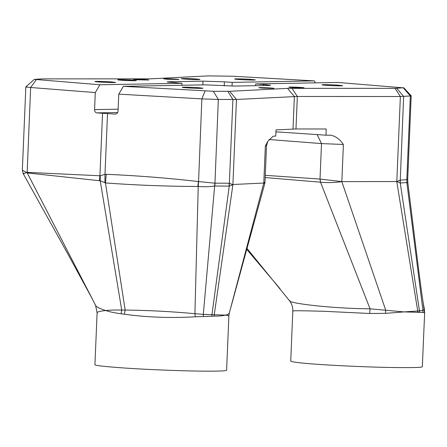 <?xml version="1.0" encoding="UTF-8"?>
<svg xmlns="http://www.w3.org/2000/svg" width="447" height="447" viewBox="0 0 447 447"><rect width="100%" height="100%" fill="white"/><g stroke="black" fill="none" stroke-linecap="round" stroke-linejoin="round"><path stroke-width="0.67" d="M167.212 79.248L163.708 78.856C163.295 78.437 179.23 79.141 178.945 79.493L167.212 79.248M137.089 79.79L133.586 79.398C133.172 78.979 149.108 79.689 148.823 80.035L137.089 79.79M292.366 87.573L288.863 87.182C288.449 86.763 304.385 87.472 304.1 87.819L292.366 87.573M262.249 88.115L258.746 87.724C258.327 87.31 274.262 88.014 273.977 88.361L262.249 88.115M267.831 141.341L265.35 145.884L266.524 145.705L267.831 141.341L273.139 136.218L275.754 136.084L276.017 129.893L295.975 128.971L326.215 128.987L325.958 135.178L330.618 135.178C335.568 136.123 339.826 139.218 343.397 144.476L341.826 181.655C334.289 182.678 327.182 182.857 320.516 182.192L320.069 179.068L341.838 181.599L345.095 181.627L341.849 181.599M295.975 128.971L297.339 96.468L400.372 96.513L410.329 95.988L411.19 95.803L403.775 87.752L395.025 88.333L287.538 88.366L229.641 91.322L213.292 91.277L123.35 86.327L118.762 94.144L201.865 98.893L218.337 99.457L236.474 99.474L297.339 96.468L291.986 88.288M330.931 135.19L330.618 135.178M325.958 135.178L275.933 131.848M224.221 85.908L224.388 81.851L232.211 82.371L232.054 86.087M255.606 85.701L255.678 83.935L263.501 84.455L263.456 85.561M123.35 86.327L205.475 84.841L234.703 86.081L268.172 85.472L270.625 85.254L263.501 84.455M255.678 83.935L337.809 82.449L403.345 87.841L410.329 95.988L406.82 179.7L407.709 178.945L407.871 182.974L406.938 182.538L406.854 179.694M198.217 87.673L202.949 88.204C203.514 88.769 181.974 87.813 182.359 87.344C181.035 87.02 192.88 87.26 198.217 87.673M337.943 85.153L342.681 85.684C343.246 86.243 321.706 85.288 322.086 84.818C320.767 84.5 332.613 84.74 337.943 85.153M26.714 86.707C24.853 86.869 26.161 87.131 30.631 87.5L95.295 92.579L99.882 84.762L34.346 79.37L42.666 78.884L150.147 78.851L208.051 75.895L232.636 76.219L314.342 80.89L315.353 82.857M24.149 173.654C22.132 173.995 22.998 173.643 26.759 172.615L27.138 172.866L27.071 172.363L26.759 172.615L22.35 170.151L25.842 86.869L34.346 79.37M232.211 82.371L314.342 80.89M224.388 81.851L202.988 81.136L202.826 84.891M169.491 82.382L169.519 81.74L202.988 81.136M169.519 81.74L167.066 81.957L182.007 83.282L181.929 85.265M118.131 109.185L94.58 109.61C94.647 111.487 95.367 112.577 96.731 112.884L117.695 112.504M115.404 114.091L96.731 112.884M118.762 94.144L118.047 111.169C117.784 113.024 116.762 114.002 114.985 114.097L115.192 114.102M99.882 84.762L182.007 83.282M133.502 80.203L136.374 80.583C136.352 81.063 118.014 80.27 117.784 79.801C116.298 79.477 128.853 79.778 133.502 80.203M197.088 79.052L199.965 79.432C199.943 79.912 181.605 79.119 181.376 78.655C179.89 78.326 192.439 78.627 197.088 79.052M250.599 79.337L255.332 79.868C255.896 80.432 234.357 79.477 234.736 79.007C233.418 78.683 245.263 78.923 250.599 79.337M110.867 81.862L115.6 82.393C116.164 82.958 94.624 82.002 95.01 81.533C93.686 81.209 105.531 81.449 110.867 81.862M94.58 109.61L95.295 92.579M265.283 175.341L320.069 179.068M227.853 91.35L232.904 99.525L229.238 186.075L232.887 184.723L229.395 183.225L214.828 183.169L198.557 181.566L198.233 186.477C204.34 186.952 209.811 186.796 214.644 186.013L214.756 183.164M289.74 300.546C286.326 302.882 328.729 308.491 370.055 308.821L404.021 311.905L385.588 313.353L369.686 313.476L370.055 308.821L320.516 182.192L265.194 177.548M385.588 313.353L385.655 309.994L341.826 181.655M406.848 182.555L400.294 183.019L400.249 180.119L406.82 179.7L406.848 182.555L422.935 310.397L424.292 309.536L424.354 309.095M396.819 181.543L400.138 180.141L400.244 182.985L396.819 181.543L345.095 181.627L396.807 181.543L400.372 96.513L395.025 88.333M396.662 88.299L403.647 96.44L400.249 180.119M246.956 248.37L289.678 300.948C291.88 303.932 292.925 307.273 292.819 310.972L290.723 361.137C293.014 362.254 303.105 363.383 320.996 364.54C336.362 365.59 363.752 366.92 386.761 367.412C410.156 367.814 422.007 367.602 422.32 366.769L424.65 312.85L422.979 312.464L404.021 311.905L419.459 310.9L400.244 182.985M417.973 312.481L396.802 181.761M369.686 313.476L323.237 311.268C301.44 310.665 291.422 310.592 293.187 311.045M424.443 312.66L423.214 303.055M419.437 312.487L419.459 310.9L422.935 310.397L422.979 312.464M263.786 183.063L261.959 183.13L263.786 183.063L264.769 183.594L264.998 182.108L263.791 183.007L229.657 311.755L264.764 183.594M22.35 170.151L23.205 173.676L67.167 252.711L92.373 299.043L27.211 172.933L100.223 180.795L104.933 182.717L104.978 174.313L100.262 175.794L100.223 180.795L121.724 310.078C115.309 309.894 109.979 310.05 105.727 310.548C99.105 308.424 95.692 306.592 95.485 305.061M263.791 183.007L265.35 145.884M27.138 172.866L30.631 87.5L36.308 79.767M100.262 175.794L27.222 172.346M106.269 174.302L105.453 182.94C135.838 185.181 166.625 186.365 197.803 186.488L198.401 181.549C167.759 178.029 137.045 175.61 106.269 174.302L104.978 174.313L107.52 113.672M104.933 182.717L105.453 182.94L125.166 310.045L121.724 310.078L121.109 313.76L124.344 314.224L125.166 310.045C147.599 310.285 170.849 311.498 194.914 313.682L198.233 186.477L197.803 186.488M198.557 181.566L201.865 98.893L205.056 90.992M229.685 311.654L229.372 312.816C229.171 313.738 227.875 314.509 225.484 315.129L203.307 314.364L214.644 186.013L229.138 186.114L229.149 183.214M124.344 314.224C147.13 317.353 170.765 318.208 195.261 316.8L211.749 316.236L229.238 186.075M232.909 184.505L261.959 183.13L232.904 184.505L236.474 99.474L229.641 91.322M211.749 316.236L214.046 316.163L232.904 184.723M214.046 316.163C219.086 316.13 222.897 315.783 225.484 315.129C227.841 315.409 228.965 315.761 228.864 316.185M97.317 313.168C96.317 312.118 99.122 311.246 105.727 310.548C109.694 311.861 114.818 312.928 121.109 313.76M229.367 312.855L228.87 316.141L226.607 370.194C227.048 371.256 208.587 371.368 190.97 370.949C175.056 370.624 148.404 369.602 126.831 368.183C104.911 366.657 94.278 365.484 94.932 364.674L97.105 312.766L95.591 305.474L92.328 298.959M195.261 316.8L194.914 313.682L203.307 314.364L203.324 316.431M214.834 186.025L218.337 99.457L213.292 91.277M293.008 129.027L294.372 96.518L287.538 88.366M99.351 180.817L99.921 175.85L102.542 113.342M269.01 139.52L321.505 143.588L317.124 134.592M320.482 182.186L320.018 179.068L321.505 143.588L343.397 144.476M411.201 95.826L407.714 178.945M424.65 312.85L424.354 309.084M424.359 309.095L423.069 302.183M423.27 303.401C420.146 283.353 416.878 255.265 413.821 231.155L407.876 182.968M280.101 288.79L246.699 249.32M266.524 145.705L264.998 182.108"/></g></svg>
